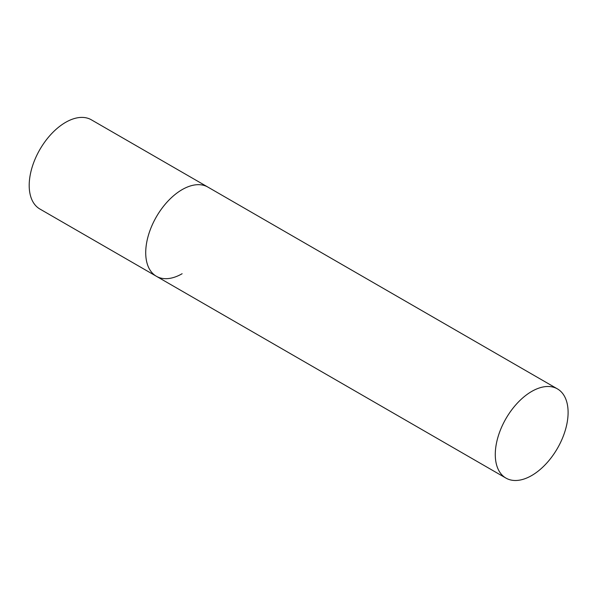 <?xml version="1.0" encoding="UTF-8"?>
<svg xmlns="http://www.w3.org/2000/svg" width="598" height="598" viewBox="0 0 598 598"><rect width="100%" height="100%" fill="white"/><g stroke="black" fill="none" stroke-linecap="round" stroke-linejoin="round"><path stroke-width="0.9" d="M182.128 273.727A51.495 29.728 -60 0 1 156.384 276.276A51.495 29.728 -60 0 1 148.491 235.014A51.495 29.728 -60 0 1 182.128 189.633A51.495 29.728 -60 0 1 207.88 187.084A51.495 29.728 120 0 0 168.195 200.876A51.495 29.728 120 0 0 145.718 252.7A51.495 29.728 120 0 0 156.384 276.276L39.864 209.001A51.495 29.728 -60 0 1 31.971 167.739A51.495 29.728 -60 0 1 65.616 122.358A51.495 29.728 -60 0 1 91.359 119.809L557.433 388.894A51.495 29.728 120 0 0 517.756 402.693A51.495 29.728 120 0 0 495.279 454.517A51.495 29.728 120 0 0 505.938 478.086A51.495 29.728 120 0 0 545.623 464.295A51.495 29.728 120 0 0 568.1 412.471A51.495 29.728 120 0 0 557.433 388.894M156.384 276.276L505.938 478.086"/></g></svg>
